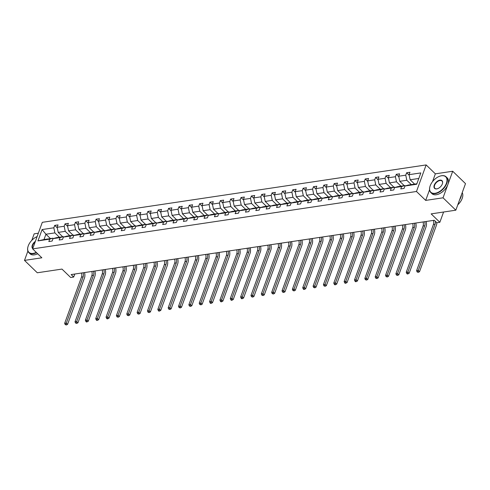 <?xml version="1.0" encoding="UTF-8"?>
<svg xmlns="http://www.w3.org/2000/svg" width="490" height="490" viewBox="0 0 490 490"><rect width="100%" height="100%" fill="white"/><g stroke="black" fill="none" stroke-linecap="round" stroke-linejoin="round"><path stroke-width="0.73" d="M429.571 189.74L425.688 200.404L443.04 197.807L452.705 171.249L465.5 183.628L455.835 210.186L431.151 213.879L439.849 222.295L443.591 212.017M443.04 197.807L455.835 210.186M27.881 251.094L24.5 260.392L37.295 272.777L61.973 269.084L70.676 277.499L73.69 277.052L74.792 274.026M38.349 233.209L34.165 233.834L31.801 240.333M426.147 164.928L42.305 222.325L32.64 248.889L416.482 191.486L426.147 164.928L435.359 173.84L432.511 181.668M452.705 171.249L435.359 173.84M59.382 237.246L54.886 232.891L45.931 234.232L42.091 229.553L53.839 227.801L54.715 225.394L57.269 227.868M50.427 238.581L45.931 234.232L43.996 239.543L52.957 238.207L53.318 238.557M54.886 232.891L53.839 227.801M69.733 235.696L65.237 231.347L58.206 232.395L57.152 227.305L58.028 224.898L54.715 225.394M57.152 227.305L64.19 226.251L65.06 223.844L67.62 226.325M80.084 234.147L75.589 229.798L68.557 230.851L67.504 225.755L68.38 223.348L65.06 223.844M67.504 225.755L74.535 224.702L75.411 222.295L77.971 224.775M90.436 232.597L85.94 228.248L78.908 229.302L77.855 224.206L78.731 221.799L75.411 222.295M77.855 224.206L84.886 223.152L85.762 220.751L88.323 223.226M100.787 231.053L96.291 226.699L89.26 227.752L88.206 222.656L89.082 220.255L85.762 220.751M88.206 222.656L95.238 221.609L96.114 219.202L98.674 221.676M111.138 229.504L106.642 225.155L99.611 226.202L98.557 221.113L99.433 218.705L96.114 219.202M98.557 221.113L105.589 220.059L106.465 217.652L109.025 220.132M121.489 227.954L116.994 223.605L109.962 224.659L108.909 219.563L109.785 217.156L106.465 217.652M108.909 219.563L115.94 218.509L116.816 216.108L119.376 218.583M131.841 226.411L127.345 222.056L120.307 223.109L119.26 218.013L120.136 215.612L116.816 216.108M119.26 218.013L126.291 216.966L127.167 214.559L129.728 217.033M142.192 224.861L137.696 220.512L130.659 221.56L129.611 216.47L130.487 214.063L127.167 214.559M129.611 216.47L136.643 215.416L137.519 213.009L140.079 215.49M152.543 223.311L148.047 218.963L141.01 220.016L139.962 214.92L140.832 212.513L137.519 213.009M139.962 214.92L146.994 213.867L147.87 211.466L150.43 213.94M162.888 221.762L158.393 217.413L151.361 218.467L150.308 213.371L151.183 210.97L147.87 211.466M150.308 213.371L157.345 212.317L158.221 209.916L160.781 212.391M173.239 220.218L168.744 215.863L161.712 216.917L160.659 211.821L161.535 209.42L158.221 209.916M160.659 211.821L167.696 210.774L168.572 208.366L171.126 210.847M183.591 218.669L179.095 214.32L172.064 215.367L171.01 210.277L171.886 207.87L168.572 208.366M171.01 210.277L178.048 209.224L178.917 206.817L181.478 209.297M193.942 217.119L189.446 212.77L182.415 213.824L181.361 208.728L182.237 206.321L178.917 206.817M181.361 208.728L188.399 207.674L189.269 205.273L191.829 207.748M204.293 215.576L199.798 211.221L192.766 212.274L191.713 207.178L192.588 204.777L189.269 205.273M191.713 207.178L198.744 206.131L199.62 203.724L202.18 206.198M214.645 214.026L210.149 209.677L203.117 210.725L202.064 205.635L202.94 203.228L199.62 203.724M202.064 205.635L209.095 204.581L209.971 202.174L212.531 204.655M224.996 212.476L220.5 208.128L213.469 209.181L212.415 204.085L213.291 201.678L209.971 202.174M212.415 204.085L219.446 203.032L220.322 200.631L222.883 203.105M235.347 210.933L230.851 206.578L223.82 207.631L222.766 202.535L223.642 200.134L220.322 200.631M222.766 202.535L229.798 201.482L230.674 199.081L233.234 201.555M245.698 209.383L241.203 205.034L234.171 206.082L233.118 200.986L233.993 198.585L230.674 199.081M233.118 200.986L240.149 199.938L241.025 197.531L243.585 200.012M256.05 207.834L251.554 203.485L244.516 204.538L243.469 199.442L244.345 197.035L241.025 197.531M243.469 199.442L250.5 198.389L251.376 195.982L253.936 198.462M266.401 206.284L261.905 201.935L254.867 202.989L253.82 197.893L254.696 195.486L251.376 195.982M253.82 197.893L260.852 196.839L261.727 194.438L264.288 196.913M276.752 204.74L272.256 200.386L265.219 201.439L264.171 196.343L265.041 193.942L261.727 194.438M264.171 196.343L271.203 195.296L272.079 192.889L274.639 195.363M287.097 203.191L282.601 198.842L275.57 199.889L274.516 194.8L275.392 192.392L272.079 192.889M274.516 194.8L281.554 193.746L282.43 191.339L284.99 193.82M297.448 201.641L292.953 197.292L285.921 198.346L284.868 193.25L285.743 190.843L282.43 191.339M284.868 193.25L291.905 192.196L292.781 189.795L295.335 192.27M307.8 200.098L303.304 195.743L296.272 196.796L295.219 191.7L296.095 189.299L292.781 189.795M295.219 191.7L302.257 190.647L303.126 188.246L305.687 190.72M318.151 198.548L313.655 194.199L306.624 195.247L305.57 190.157L306.446 187.75L303.126 188.246M305.57 190.157L312.602 189.103L313.478 186.696L316.038 189.177M328.502 196.998L324.006 192.65L316.975 193.703L315.921 188.607L316.797 186.2L313.478 186.696M315.921 188.607L322.953 187.554L323.829 185.147L326.389 187.627M338.853 195.449L334.358 191.1L327.326 192.154L326.273 187.058L327.149 184.65L323.829 185.147M326.273 187.058L333.304 186.004L334.18 183.603L336.74 186.078M349.205 193.905L344.709 189.55L337.677 190.604L336.624 185.508L337.5 183.107L334.18 183.603M336.624 185.508L343.655 184.461L344.531 182.053L347.091 184.528M359.556 192.356L355.06 188.007L348.029 189.054L346.975 183.964L347.851 181.557L344.531 182.053M346.975 183.964L354.007 182.911L354.882 180.504L357.443 182.984M369.907 190.806L365.411 186.457L358.374 187.511L357.326 182.415L358.202 180.008L354.882 180.504M357.326 182.415L364.358 181.361L365.234 178.96L367.794 181.435M380.258 189.263L375.763 184.908L368.725 185.961L367.678 180.865L368.554 178.464L365.234 178.96M367.678 180.865L374.709 179.818L375.585 177.411L378.145 179.885M390.61 187.713L386.114 183.364L379.076 184.411L378.029 179.322L378.905 176.915L375.585 177.411M378.029 179.322L385.06 178.268L385.936 175.861L388.497 178.342M400.955 186.163L396.465 181.815L389.428 182.868L388.38 177.772L389.25 175.365L385.936 175.861M388.38 177.772L395.412 176.719L396.288 174.318L398.848 176.792M411.306 184.614L406.81 180.265L399.779 181.318L398.725 176.222L399.601 173.821L396.288 174.318M398.725 176.222L405.763 175.169L406.639 172.768L409.199 175.242M418.803 178.476L410.13 179.769L409.077 174.673L409.952 172.272L406.639 172.768M409.077 174.673L420.824 172.921L416.696 184.258L404.948 186.016L404.072 188.423L400.759 188.919L401.635 186.512L394.597 187.566L393.727 189.967L390.408 190.463L391.283 188.062L384.252 189.115L383.376 191.517L380.056 192.013L380.932 189.612L373.901 190.659L373.025 193.066L369.705 193.562L370.581 191.155L363.549 192.209L362.674 194.616L359.354 195.112L360.23 192.705L353.198 193.758L352.322 196.159L349.002 196.655L349.878 194.254L342.847 195.302L341.971 197.709L338.651 198.205L339.527 195.798L332.496 196.851L331.62 199.258L328.3 199.755L329.176 197.347L322.144 198.401L321.269 200.802L317.955 201.298L318.825 198.897L311.793 199.945L310.917 202.352L307.604 202.848L308.48 200.441L301.442 201.494L300.566 203.901L297.252 204.397L298.128 201.99L291.091 203.044L290.215 205.451L286.901 205.947L287.777 203.54L280.739 204.593L279.87 206.994L276.55 207.49L277.426 205.089L270.388 206.137L269.518 208.544L266.199 209.04L267.075 206.633L260.043 207.686L259.167 210.094L255.847 210.59L256.723 208.183L249.692 209.236L248.816 211.637L245.496 212.133L246.372 209.732L239.341 210.78L238.465 213.187L235.145 213.683L236.021 211.276L228.989 212.329L228.113 214.736L224.794 215.232L225.67 212.825L218.638 213.879L217.762 216.28L214.442 216.776L215.318 214.375L208.287 215.429L207.411 217.829L204.091 218.326L204.967 215.925L197.936 216.972L197.06 219.379L193.746 219.875L194.616 217.468L187.584 218.522L186.708 220.929L183.395 221.425L184.271 219.018L177.233 220.071L176.357 222.472L173.043 222.968L173.919 220.567L166.882 221.615L166.006 224.022L162.692 224.518L163.568 222.111L156.531 223.164L155.661 225.571L152.341 226.068L153.217 223.661L146.185 224.714L145.31 227.115L141.99 227.611L142.866 225.21L135.834 226.264L134.958 228.665L131.638 229.161L132.514 226.76L125.483 227.807L124.607 230.214L121.287 230.71L122.163 228.303L115.132 229.357L114.256 231.764L110.936 232.26L111.812 229.853L104.78 230.906L103.904 233.307L100.585 233.804L101.461 231.403L94.429 232.45L93.553 234.857L90.234 235.353L91.109 232.946L84.078 234L83.202 236.407L79.888 236.903L80.758 234.496L73.727 235.549L72.851 237.95L69.537 238.446L70.407 236.045L63.375 237.099L62.5 239.5L59.186 239.996L60.062 237.595L53.024 238.642L52.148 241.049L48.835 241.546L49.711 239.138L37.963 240.896L42.091 229.553M433.38 220.402A4.386 2.83 -98.5 0 1 433.423 224.457L416.586 270.719L418.246 270.474L419.52 271.711L436.363 225.443A6.584 4.245 81.5 0 0 436.829 222.748L434.275 220.273L71.136 274.572L73.69 277.052M53.024 238.642L56.27 237.711L63.308 236.658L63.669 237.013M63.308 236.658L60.062 237.595M62.702 236.75L58.206 232.395M65.237 231.347L64.19 226.251M63.375 237.099L66.622 236.162L73.659 235.108L74.021 235.463M73.659 235.108L70.407 236.045M73.053 235.2L68.557 230.851M75.589 229.798L74.535 224.702M73.727 235.549L76.973 234.612L84.004 233.559L84.372 233.914M84.004 233.559L80.758 234.496M83.404 233.65L78.908 229.302M85.94 228.248L84.886 223.152M84.078 234L87.324 233.062L94.356 232.015L94.723 232.37M94.356 232.015L91.109 232.946M93.755 232.101L89.26 227.752M96.291 226.699L95.238 221.609M94.429 232.45L97.675 231.519L104.707 230.465L105.074 230.821M104.707 230.465L101.461 231.403M104.107 230.557L99.611 226.202M106.642 225.155L105.589 220.059M104.78 230.906L108.027 229.969L115.058 228.916L115.426 229.271M115.058 228.916L111.812 229.853M114.458 229.008L109.962 224.659M116.994 223.605L115.94 218.509M115.132 229.357L118.378 228.42L125.409 227.372L125.777 227.721M125.409 227.372L122.163 228.303M124.803 227.458L120.307 223.109M127.345 222.056L126.291 216.966M125.483 227.807L128.729 226.876L135.761 225.823L136.128 226.178M135.761 225.823L132.514 226.76M135.154 225.915L130.659 221.56M137.696 220.512L136.643 215.416M135.834 226.264L139.08 225.327L146.112 224.273L146.479 224.628M146.112 224.273L142.866 225.21M145.506 224.365L141.01 220.016M148.047 218.963L146.994 213.867M146.185 224.714L149.432 223.777L156.463 222.723L156.831 223.079M156.463 222.723L153.217 223.661M155.857 222.815L151.361 218.467M158.393 217.413L157.345 212.317M156.531 223.164L159.777 222.227L166.814 221.18L167.176 221.535M166.814 221.18L163.568 222.111M166.208 221.266L161.712 216.917M168.744 215.863L167.696 210.774M166.882 221.615L170.128 220.684L177.166 219.63L177.527 219.986M177.166 219.63L173.919 220.567M176.559 219.722L172.064 215.367M179.095 214.32L178.048 209.224M177.233 220.071L180.479 219.134L187.517 218.081L187.878 218.436M187.517 218.081L184.271 219.018M186.911 218.173L182.415 213.824M189.446 212.77L188.399 207.674M187.584 218.522L190.831 217.585L197.862 216.537L198.23 216.886M197.862 216.537L194.616 217.468M197.262 216.623L192.766 212.274M199.798 211.221L198.744 206.131M197.936 216.972L201.182 216.041L208.213 214.988L208.581 215.343M208.213 214.988L204.967 215.925M207.613 215.079L203.117 210.725M210.149 209.677L209.095 204.581M208.287 215.429L211.533 214.491L218.565 213.438L218.932 213.793M218.565 213.438L215.318 214.375M217.964 213.53L213.469 209.181M220.5 208.128L219.446 203.032M218.638 213.879L221.884 212.942L228.916 211.888L229.283 212.244M228.916 211.888L225.67 212.825M228.316 211.98L223.82 207.631M230.851 206.578L229.798 201.482M228.989 212.329L232.236 211.392L239.267 210.345L239.635 210.7M239.267 210.345L236.021 211.276M238.661 210.437L234.171 206.082M241.203 205.034L240.149 199.938M239.341 210.78L242.587 209.849L249.618 208.795L249.986 209.15M249.618 208.795L246.372 209.732M249.012 208.887L244.516 204.538M251.554 203.485L250.5 198.389M249.692 209.236L252.938 208.299L259.97 207.246L260.337 207.601M259.97 207.246L256.723 208.183M259.363 207.337L254.867 202.989M261.905 201.935L260.852 196.839M260.043 207.686L263.289 206.749L270.321 205.702L270.688 206.051M270.321 205.702L267.075 206.633M269.714 205.788L265.219 201.439M272.256 200.386L271.203 195.296M270.388 206.137L273.641 205.206L280.672 204.152L281.04 204.508M280.672 204.152L277.426 205.089M280.066 204.244L275.57 199.889M282.601 198.842L281.554 193.746M280.739 204.593L283.986 203.656L291.023 202.603L291.385 202.958M291.023 202.603L287.777 203.54M290.417 202.695L285.921 198.346M292.953 197.292L291.905 192.196M291.091 203.044L294.337 202.107L301.375 201.059L301.736 201.408M301.375 201.059L298.128 201.99M300.768 201.145L296.272 196.796M303.304 195.743L302.257 190.647M301.442 201.494L304.688 200.563L311.726 199.51L312.087 199.865M311.726 199.51L308.48 200.441M311.119 199.602L306.624 195.247M313.655 194.199L312.602 189.103M311.793 199.945L315.039 199.014L322.071 197.96L322.438 198.315M322.071 197.96L318.825 198.897M321.471 198.052L316.975 193.703M324.006 192.65L322.953 187.554M322.144 198.401L325.391 197.464L332.422 196.41L332.79 196.766M332.422 196.41L329.176 197.347M331.822 196.502L327.326 192.154M334.358 191.1L333.304 186.004M332.496 196.851L335.742 195.914L342.773 194.867L343.141 195.222M342.773 194.867L339.527 195.798M342.173 194.953L337.677 190.604M344.709 189.55L343.655 184.461M342.847 195.302L346.093 194.371L353.125 193.317L353.492 193.673M353.125 193.317L349.878 194.254M352.524 193.409L348.029 189.054M355.06 188.007L354.007 182.911M353.198 193.758L356.444 192.821L363.476 191.768L363.843 192.123M363.476 191.768L360.23 192.705M362.87 191.86L358.374 187.511M365.411 186.457L364.358 181.361M363.549 192.209L366.796 191.272L373.827 190.224L374.195 190.573M373.827 190.224L370.581 191.155M373.221 190.31L368.725 185.961M375.763 184.908L374.709 179.818M373.901 190.659L377.147 189.728L384.178 188.675L384.546 189.03M384.178 188.675L380.932 189.612M383.572 188.766L379.076 184.411M386.114 183.364L385.06 178.268M384.252 189.115L387.498 188.178L394.53 187.125L394.897 187.48M394.53 187.125L391.283 188.062M393.923 187.217L389.428 182.868M396.465 181.815L395.412 176.719M394.597 187.566L397.843 186.629L404.881 185.575L405.248 185.931M404.881 185.575L401.635 186.512M404.274 185.667L399.779 181.318M406.81 180.265L405.763 175.169M404.948 186.016L408.195 185.079L416.868 183.787M436.829 222.748L439.849 222.295M425.688 200.404L416.482 191.486M24.5 260.392L41.852 257.801L32.64 248.889M414.626 184.118L410.13 179.769M52.957 238.207L49.711 239.138M37.963 240.896L43.996 239.543M435.316 221.284A4.386 2.83 -98.5 0 1 435.083 224.206L417.792 271.852L417.125 271.95L418.301 272.348L417.792 271.852M418.301 272.348L419.52 271.711M416.586 270.719L417.125 271.95M435.114 193.287A10.707 6.26 -45.9 0 0 446.396 183.321A10.707 6.26 -45.9 0 0 441.49 175.769A10.707 6.26 -45.9 0 0 440.222 176.057A10.707 6.26 -45.9 0 0 429.895 186.727A10.707 6.26 -45.9 0 0 435.114 193.287M440.32 176.026A10.97 6.413 134.1 0 1 440.424 175.996A10.97 6.413 134.1 0 1 441.723 175.702A10.97 6.413 134.1 0 1 446.084 176.792A10.97 6.413 134.1 0 1 445.263 186.378A10.97 6.413 134.1 0 1 435.187 193.648A10.97 6.413 134.1 0 1 430.826 192.564A10.97 6.413 134.1 0 1 429.846 186.929A10.97 6.413 134.1 0 1 429.871 186.825M436.706 188.907A5.353 3.13 134.1 0 1 434.256 185.134A5.353 3.13 134.1 0 1 439.898 180.149A5.353 3.13 134.1 0 1 442.501 183.432A5.353 3.13 134.1 0 1 437.343 188.766A5.353 3.13 134.1 0 1 436.706 188.907M442.476 183.536A5.09 2.977 -45.9 0 0 441.992 181.018A5.09 2.977 -45.9 0 0 439.971 180.516A5.09 2.977 -45.9 0 0 435.298 183.891A5.09 2.977 -45.9 0 0 434.912 188.338A5.09 2.977 -45.9 0 0 436.939 188.84A5.09 2.977 -45.9 0 0 437.441 188.736M462.217 192.637A10.97 6.413 134.1 0 1 457.795 204.802M461.519 194.573A10.97 6.413 134.1 0 1 459.596 199.846M446.084 176.792L447.211 177.882A10.97 6.413 134.1 0 1 446.39 187.468A10.97 6.413 134.1 0 1 436.314 194.738A10.97 6.413 134.1 0 1 431.953 193.648L430.826 192.564M37.124 236.578A10.707 6.26 -45.9 0 0 27.942 246.838A10.707 6.26 -45.9 0 0 33.161 253.391A10.707 6.26 -45.9 0 0 36.254 252.387M36.542 252.662A10.97 6.413 134.1 0 1 33.234 253.759A10.97 6.413 134.1 0 1 28.873 252.668A10.97 6.413 134.1 0 1 27.893 247.04A10.97 6.413 134.1 0 1 27.918 246.936M32.75 248.595A5.353 3.13 134.1 0 1 35.378 241.362M35.145 241.999A5.09 2.977 -45.9 0 0 32.848 248.32M37.663 253.753A10.97 6.413 134.1 0 1 34.361 254.849A10.97 6.413 134.1 0 1 30 253.759L28.873 252.668M424.689 221.701A4.386 2.83 -98.5 0 1 424.732 225.755L407.894 272.017L409.168 273.261L426.012 226.993A6.584 4.245 81.5 0 0 426.129 221.486M423.035 221.952A4.386 2.83 -98.5 0 1 423.072 226.006L406.235 272.269L407.894 272.017L407.441 273.402L406.774 273.5L407.288 273.996L407.95 273.892L407.441 273.402M407.95 273.892L409.168 273.261M406.235 272.269L406.774 273.5M414.338 223.25A4.386 2.83 -98.5 0 1 414.381 227.305L397.543 273.567L398.823 274.804L415.661 228.542A6.584 4.245 81.5 0 0 415.777 223.036M412.684 223.501A4.386 2.83 -98.5 0 1 412.721 227.55L395.883 273.818L397.543 273.567L397.09 274.945L396.422 275.043L397.598 275.441L397.09 274.945M397.598 275.441L398.823 274.804M395.883 273.818L396.422 275.043M403.987 224.8A4.386 2.83 -98.5 0 1 404.03 228.848L387.192 275.117L388.472 276.354L405.31 230.092A6.584 4.245 81.5 0 0 405.426 224.585M402.333 225.045A4.386 2.83 -98.5 0 1 402.37 229.1L385.532 275.362L387.192 275.117L386.739 276.495L386.071 276.593L387.247 276.991L386.739 276.495M387.247 276.991L388.472 276.354M385.532 275.362L386.071 276.593M393.642 226.349A4.386 2.83 -98.5 0 1 393.678 230.398L376.841 276.666L378.121 277.904L394.958 231.635A6.584 4.245 81.5 0 0 395.075 226.135M391.982 226.594A4.386 2.83 -98.5 0 1 392.018 230.649L375.181 276.911L376.841 276.666L376.387 278.044L375.726 278.142L376.896 278.541L376.387 278.044M376.896 278.541L378.121 277.904M375.181 276.911L375.726 278.142M383.29 227.893A4.386 2.83 -98.5 0 1 383.327 231.948L366.489 278.21L367.77 279.447L384.607 233.185A6.584 4.245 81.5 0 0 384.724 227.679M381.63 228.144A4.386 2.83 -98.5 0 1 381.667 232.193L364.829 278.461L366.489 278.21L366.036 279.588L365.375 279.692L366.545 280.084L366.036 279.588M366.545 280.084L367.77 279.447M364.829 278.461L365.375 279.692M372.939 229.443A4.386 2.83 -98.5 0 1 372.976 233.497L356.138 279.759L357.418 280.997L374.256 234.735A6.584 4.245 81.5 0 0 374.372 229.228M371.279 229.694A4.386 2.83 -98.5 0 1 371.316 233.742L354.478 280.004L356.138 279.759L355.685 281.138L355.023 281.236L355.532 281.732L356.199 281.634L355.685 281.138M356.199 281.634L357.418 280.997M354.478 280.004L355.023 281.236M362.588 230.992A4.386 2.83 -98.5 0 1 362.625 235.041L345.787 281.309L347.067 282.546L363.905 236.278A6.584 4.245 81.5 0 0 364.021 230.778M360.928 231.237A4.386 2.83 -98.5 0 1 360.971 235.292L344.127 281.554L345.787 281.309L345.334 282.687L344.672 282.785L345.18 283.281L345.848 283.183L345.334 282.687M345.848 283.183L347.067 282.546M344.127 281.554L344.672 282.785M352.237 232.536A4.386 2.83 -98.5 0 1 352.273 236.59L335.436 282.853L336.716 284.09L353.553 237.828A6.584 4.245 81.5 0 0 353.67 232.321M350.577 232.787A4.386 2.83 -98.5 0 1 350.62 236.842L333.776 283.104L335.436 282.853L334.982 284.231L334.321 284.335L334.829 284.831L335.497 284.727L334.982 284.231M335.497 284.727L336.716 284.09M333.776 283.104L334.321 284.335M341.885 234.085A4.386 2.83 -98.5 0 1 341.928 238.14L325.084 284.402L326.365 285.639L343.202 239.377A6.584 4.245 81.5 0 0 343.319 233.871M340.225 234.336A4.386 2.83 -98.5 0 1 340.268 238.385L323.431 284.653L325.084 284.402L324.631 285.78L323.97 285.878L325.146 286.276L324.631 285.78M325.146 286.276L326.365 285.639M323.431 284.653L323.97 285.878M331.534 235.635A4.386 2.83 -98.5 0 1 331.577 239.684L314.733 285.952L316.013 287.189L332.851 240.927A6.584 4.245 81.5 0 0 332.967 235.421M329.874 235.88A4.386 2.83 -98.5 0 1 329.917 239.935L313.079 286.197L314.733 285.952L314.28 287.33L313.618 287.428L314.794 287.826L314.28 287.33M314.794 287.826L316.013 287.189M313.079 286.197L313.618 287.428M321.183 237.185A4.386 2.83 -98.5 0 1 321.226 241.233L304.388 287.495L305.662 288.739L322.506 242.47A6.584 4.245 81.5 0 0 322.616 236.97M319.523 237.43A4.386 2.83 -98.5 0 1 319.566 241.484L302.728 287.746L304.388 287.495L303.929 288.88L303.267 288.978L303.782 289.474L304.443 289.37L303.929 288.88M304.443 289.37L305.662 288.739M302.728 287.746L303.267 288.978M310.832 238.728A4.386 2.83 -98.5 0 1 310.874 242.783L294.037 289.045L295.311 290.282L312.155 244.02A6.584 4.245 81.5 0 0 312.271 238.514M309.172 238.979A4.386 2.83 -98.5 0 1 309.214 243.028L292.377 289.296L294.037 289.045L293.584 290.423L292.916 290.527L294.092 290.919L293.584 290.423M294.092 290.919L295.311 290.282M292.377 289.296L292.916 290.527M300.48 240.278A4.386 2.83 -98.5 0 1 300.523 244.332L283.686 290.595L284.966 291.832L301.803 245.57A6.584 4.245 81.5 0 0 301.92 240.063M298.827 240.523A4.386 2.83 -98.5 0 1 298.863 244.577L282.026 290.839L283.686 290.595L283.232 291.973L282.565 292.071L283.741 292.469L283.232 291.973M283.741 292.469L284.966 291.832M282.026 290.839L282.565 292.071M290.129 241.827A4.386 2.83 -98.5 0 1 290.172 245.876L273.334 292.144L274.614 293.381L291.452 247.113A6.584 4.245 81.5 0 0 291.568 241.613M288.475 242.072A4.386 2.83 -98.5 0 1 288.512 246.127L271.674 292.389L273.334 292.144L272.881 293.522L272.213 293.62L273.389 294.018L272.881 293.522M273.389 294.018L274.614 293.381M271.674 292.389L272.213 293.62M279.784 243.371A4.386 2.83 -98.5 0 1 279.821 247.425L262.983 293.688L264.263 294.925L281.101 248.663A6.584 4.245 81.5 0 0 281.217 243.156M278.124 243.622A4.386 2.83 -98.5 0 1 278.161 247.671L261.323 293.939L262.983 293.688L262.53 295.066L261.862 295.17L263.038 295.562L262.53 295.066M263.038 295.562L264.263 294.925M261.323 293.939L261.862 295.17M269.433 244.92A4.386 2.83 -98.5 0 1 269.469 248.975L252.632 295.237L253.912 296.475L270.75 250.212A6.584 4.245 81.5 0 0 270.866 244.706M267.773 245.172A4.386 2.83 -98.5 0 1 267.81 249.22L250.972 295.488L252.632 295.237L252.179 296.615L251.517 296.713L252.687 297.112L252.179 296.615M252.687 297.112L253.912 296.475M250.972 295.488L251.517 296.713M259.081 246.47A4.386 2.83 -98.5 0 1 259.118 250.519L242.281 296.787L243.561 298.024L260.398 251.762A6.584 4.245 81.5 0 0 260.515 246.256M257.421 246.715A4.386 2.83 -98.5 0 1 257.458 250.77L240.621 297.032L242.281 296.787L241.827 298.165L241.166 298.263L241.674 298.759L242.342 298.661L241.827 298.165M242.342 298.661L243.561 298.024M240.621 297.032L241.166 298.263M248.73 248.02A4.386 2.83 -98.5 0 1 248.767 252.068L231.929 298.33L233.209 299.574L250.047 253.306A6.584 4.245 81.5 0 0 250.163 247.799M247.07 248.265A4.386 2.83 -98.5 0 1 247.107 252.319L230.269 298.582L231.929 298.33L231.476 299.715L230.815 299.813L231.323 300.309L231.99 300.205L231.476 299.715M231.99 300.205L233.209 299.574M230.269 298.582L230.815 299.813M238.379 249.563A4.386 2.83 -98.5 0 1 238.416 253.618L221.578 299.88L222.858 301.117L239.696 254.855A6.584 4.245 81.5 0 0 239.812 249.349M236.719 249.814A4.386 2.83 -98.5 0 1 236.762 253.863L219.918 300.131L221.578 299.88L221.125 301.258L220.463 301.356L220.972 301.852L221.639 301.754L221.125 301.258M221.639 301.754L222.858 301.117M219.918 300.131L220.463 301.356M228.028 251.113A4.386 2.83 -98.5 0 1 228.064 255.168L211.227 301.43L212.507 302.667L229.345 256.405A6.584 4.245 81.5 0 0 229.461 250.898M226.368 251.358A4.386 2.83 -98.5 0 1 226.411 255.413L209.567 301.675L211.227 301.43L210.774 302.808L210.112 302.906L210.62 303.402L211.288 303.304L210.774 302.808M211.288 303.304L212.507 302.667M209.567 301.675L210.112 302.906M217.676 252.662A4.386 2.83 -98.5 0 1 217.719 256.711L200.875 302.979L202.156 304.217L218.993 257.948A6.584 4.245 81.5 0 0 219.11 252.448M216.017 252.907A4.386 2.83 -98.5 0 1 216.059 256.962L199.222 303.224L200.875 302.979L200.422 304.357L199.761 304.455L200.937 304.854L200.422 304.357M200.937 304.854L202.156 304.217M199.222 303.224L199.761 304.455M207.325 254.206A4.386 2.83 -98.5 0 1 207.368 258.261L190.524 304.523L191.804 305.76L208.642 259.498A6.584 4.245 81.5 0 0 208.758 253.992M205.665 254.457A4.386 2.83 -98.5 0 1 205.708 258.506L188.871 304.774L190.524 304.523L190.071 305.901L189.41 306.005L190.586 306.397L190.071 305.901M190.586 306.397L191.804 305.76M188.871 304.774L189.41 306.005M196.974 255.756A4.386 2.83 -98.5 0 1 197.017 259.81L180.179 306.072L181.453 307.31L198.297 261.048A6.584 4.245 81.5 0 0 198.407 255.541M195.314 256.007A4.386 2.83 -98.5 0 1 195.357 260.055L178.519 306.317L180.179 306.072L179.72 307.451L179.058 307.549L180.234 307.947L179.72 307.451M180.234 307.947L181.453 307.31M178.519 306.317L179.058 307.549M186.623 257.305A4.386 2.83 -98.5 0 1 186.666 261.354L169.828 307.622L171.102 308.859L187.946 262.591A6.584 4.245 81.5 0 0 188.062 257.091M184.963 257.55A4.386 2.83 -98.5 0 1 185.006 261.605L168.168 307.867L169.828 307.622L169.375 309L168.707 309.098L169.883 309.496L169.375 309M169.883 309.496L171.102 308.859M168.168 307.867L168.707 309.098M176.271 258.849A4.386 2.83 -98.5 0 1 176.314 262.903L159.477 309.166L160.757 310.409L177.594 264.141A6.584 4.245 81.5 0 0 177.711 258.634M174.618 259.1A4.386 2.83 -98.5 0 1 174.654 263.154L157.817 309.417L159.477 309.166L159.023 310.55L158.356 310.648L158.87 311.144L159.532 311.04L159.023 310.55M159.532 311.04L160.757 310.409M157.817 309.417L158.356 310.648M165.92 260.398A4.386 2.83 -98.5 0 1 165.963 264.453L149.125 310.715L150.406 311.952L167.243 265.69A6.584 4.245 81.5 0 0 167.36 260.184M164.266 260.649A4.386 2.83 -98.5 0 1 164.303 264.698L147.465 310.966L149.125 310.715L148.672 312.093L148.005 312.191L149.181 312.589L148.672 312.093M149.181 312.589L150.406 311.952M147.465 310.966L148.005 312.191M155.575 261.948A4.386 2.83 -98.5 0 1 155.612 266.003L138.774 312.265L140.054 313.502L156.892 267.24A6.584 4.245 81.5 0 0 157.008 261.733M153.915 262.193A4.386 2.83 -98.5 0 1 153.952 266.248L137.114 312.51L138.774 312.265L138.321 313.643L137.659 313.741L138.829 314.139L138.321 313.643M138.829 314.139L140.054 313.502M137.114 312.51L137.659 313.741M145.224 263.498A4.386 2.83 -98.5 0 1 145.261 267.546L128.423 313.814L129.703 315.052L146.541 268.783A6.584 4.245 81.5 0 0 146.657 263.283M143.564 263.743A4.386 2.83 -98.5 0 1 143.601 267.797L126.763 314.059L128.423 313.814L127.97 315.193L127.308 315.291L128.478 315.689L127.97 315.193M128.478 315.689L129.703 315.052M126.763 314.059L127.308 315.291M134.873 265.041A4.386 2.83 -98.5 0 1 134.909 269.096L118.072 315.358L119.352 316.595L136.189 270.333A6.584 4.245 81.5 0 0 136.306 264.827M133.213 265.292A4.386 2.83 -98.5 0 1 133.249 269.341L116.412 315.609L118.072 315.358L117.618 316.736L116.957 316.84L118.133 317.232L117.618 316.736M118.133 317.232L119.352 316.595M116.412 315.609L116.957 316.84M124.521 266.591A4.386 2.83 -98.5 0 1 124.558 270.645L107.72 316.908L109.001 318.145L125.838 271.883A6.584 4.245 81.5 0 0 125.954 266.376M122.861 266.842A4.386 2.83 -98.5 0 1 122.898 270.89L106.061 317.152L107.72 316.908L107.267 318.286L106.606 318.384L107.114 318.88L107.782 318.782L107.267 318.286M107.782 318.782L109.001 318.145M106.061 317.152L106.606 318.384M114.17 268.14A4.386 2.83 -98.5 0 1 114.207 272.189L97.369 318.457L98.649 319.694L115.487 273.426A6.584 4.245 81.5 0 0 115.603 267.926M112.51 268.385A4.386 2.83 -98.5 0 1 112.553 272.44L95.709 318.702L97.369 318.457L96.916 319.835L96.254 319.933L96.763 320.429L97.43 320.331L96.916 319.835M97.43 320.331L98.649 319.694M95.709 318.702L96.254 319.933M103.819 269.684A4.386 2.83 -98.5 0 1 103.856 273.739L87.018 320.001L88.298 321.238L105.136 274.976A6.584 4.245 81.5 0 0 105.252 269.469M102.159 269.935A4.386 2.83 -98.5 0 1 102.202 273.99L85.358 320.252L87.018 320.001L86.565 321.379L85.903 321.483L86.412 321.979L87.079 321.875L86.565 321.379M87.079 321.875L88.298 321.238M85.358 320.252L85.903 321.483M93.468 271.233A4.386 2.83 -98.5 0 1 93.51 275.288L76.667 321.55L77.947 322.788L94.784 276.525A6.584 4.245 81.5 0 0 94.901 271.019M91.808 271.485A4.386 2.83 -98.5 0 1 91.851 275.533L75.013 321.801L76.667 321.55L76.213 322.928L75.552 323.026L76.728 323.425L76.213 322.928M76.728 323.425L77.947 322.788M75.013 321.801L75.552 323.026M83.116 272.783A4.386 2.83 -98.5 0 1 83.159 276.832L66.315 323.1L67.596 324.337L84.439 278.075A6.584 4.245 81.5 0 0 84.549 272.569M81.456 273.028A4.386 2.83 -98.5 0 1 81.499 277.083L64.662 323.345L66.315 323.1L65.862 324.478L65.201 324.576L66.377 324.974L65.862 324.478M66.377 324.974L67.596 324.337M64.662 323.345L65.201 324.576M435.083 224.206L433.423 224.457M424.732 225.755L423.072 226.006M414.381 227.305L412.721 227.55M404.03 228.848L402.37 229.1M393.678 230.398L392.018 230.649M383.327 231.948L381.667 232.193M372.976 233.497L371.316 233.742M362.625 235.041L360.971 235.292M352.273 236.59L350.62 236.842M341.928 238.14L340.268 238.385M331.577 239.684L329.917 239.935M321.226 241.233L319.566 241.484M310.874 242.783L309.214 243.028M300.523 244.332L298.863 244.577M290.172 245.876L288.512 246.127M279.821 247.425L278.161 247.671M269.469 248.975L267.81 249.22M259.118 250.519L257.458 250.77M248.767 252.068L247.107 252.319M238.416 253.618L236.762 253.863M228.064 255.168L226.411 255.413M217.719 256.711L216.059 256.962M207.368 258.261L205.708 258.506M197.017 259.81L195.357 260.055M186.666 261.354L185.006 261.605M176.314 262.903L174.654 263.154M165.963 264.453L164.303 264.698M155.612 266.003L153.952 266.248M145.261 267.546L143.601 267.797M134.909 269.096L133.249 269.341M124.558 270.645L122.898 270.89M114.207 272.189L112.553 272.44M103.856 273.739L102.202 273.99M93.51 275.288L91.851 275.533M83.159 276.832L81.499 277.083"/></g></svg>
